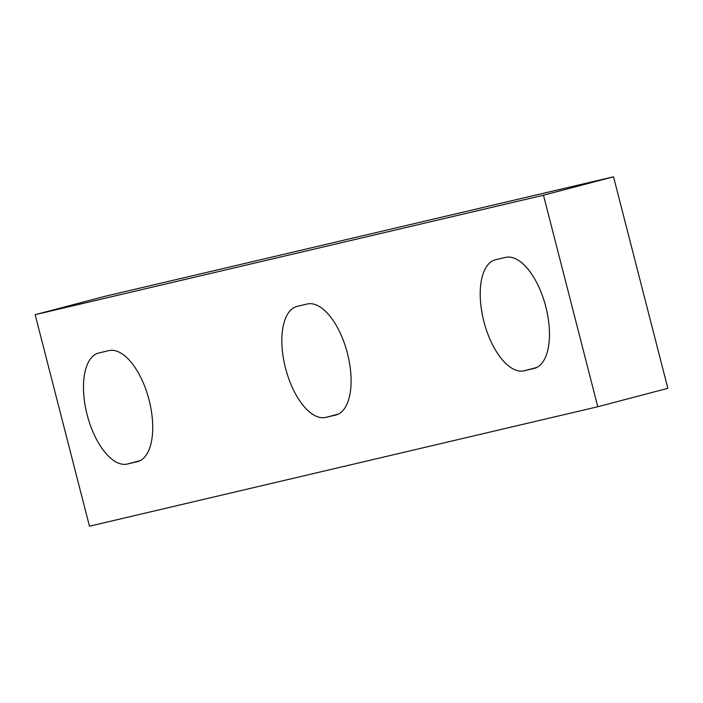 <?xml version="1.0" encoding="UTF-8"?>
<svg xmlns="http://www.w3.org/2000/svg" width="703" height="703" viewBox="0 0 703 703"><rect width="100%" height="100%" fill="white"/><g stroke="black" fill="none" stroke-linecap="round" stroke-linejoin="round"><path stroke-width="1.05" d="M524.13 370.78A57.33 26.74 -104.7 0 1 483.928 321.71A57.33 26.74 -104.7 0 1 495.299 259.802A57.33 26.74 -104.7 0 1 495.615 259.723L505.536 257.395A57.33 26.74 -104.7 0 1 545.739 306.464A57.33 26.74 -104.7 0 1 534.368 368.372A57.33 26.74 -104.7 0 1 534.052 368.451L524.13 370.78L536.811 367.449M597.778 406.738L667.85 388.32L613.534 176.796L543.472 195.214L35.15 314.68L89.466 526.204L597.778 406.738L543.472 195.214M613.534 176.796L105.222 296.262L35.15 314.68M336.315 414.902L335.683 415.069A57.33 26.74 -104.7 0 0 335.999 414.99A57.33 26.74 -104.7 0 0 347.37 353.082A57.33 26.74 -104.7 0 0 307.167 304.012L297.246 306.35A57.33 26.74 -104.7 0 0 296.93 306.429A57.33 26.74 -104.7 0 0 285.559 368.328A57.33 26.74 -104.7 0 0 325.761 417.397L338.442 414.067M335.683 415.069L325.761 417.397M137.946 461.528L137.313 461.686A57.33 26.74 -104.7 0 0 137.63 461.607A57.33 26.74 -104.7 0 0 149.001 399.708A57.33 26.74 -104.7 0 0 108.798 350.639L98.877 352.968A57.33 26.74 -104.7 0 0 98.561 353.047A57.33 26.74 -104.7 0 0 87.19 414.955A57.33 26.74 -104.7 0 0 127.392 464.024L140.073 460.685M137.313 461.686L127.392 464.024M534.052 368.451L534.684 368.284"/></g></svg>
